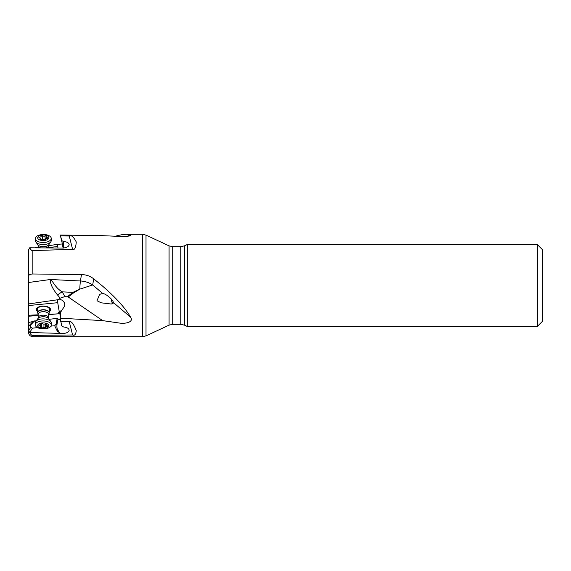 <?xml version="1.0" encoding="UTF-8"?>
<svg xmlns="http://www.w3.org/2000/svg" width="571" height="571" viewBox="0 0 571 571"><rect width="100%" height="100%" fill="white"/><g stroke="black" fill="none" stroke-linecap="round" stroke-linejoin="round"><path stroke-width="0.86" d="M57.778 299.739L28.55 303.943L28.55 305.549L57.728 302.694L57.778 299.739L59.234 299.04L62.689 300.439L64.33 302.673L64.78 304.336L64.302 306.556L60.69 312.066L60.262 318.19L102.666 320.624L119.617 323.072C124.599 323.878 134.114 322.529 130.609 317.198C125.17 307.862 115.585 297.291 101.859 285.5L93.673 278.805C90.082 276.057 86.007 274.644 81.46 274.572L32.854 273.98L32.854 250.583L72.603 249.349L69.241 236.023C71.289 234.852 73.623 236.837 76.257 241.983C75.822 247.771 74.601 250.226 72.603 249.349M60.262 318.19L61.647 325.627A5.375 2.684 -179.2 0 1 62.025 326.198L63.624 326.976C67.235 327.411 69.077 328.568 69.141 330.445C68.648 332.158 66.721 333.164 63.345 333.478L29.678 332.522C31.127 334.999 32.176 335.941 32.854 335.384L32.854 336.697C30.242 336.44 28.807 335.006 28.55 332.393L28.55 315.242L38.193 314.835M69.241 321.63C71.289 320.895 73.623 323.885 76.257 330.609C75.822 334.435 74.601 335.891 72.603 334.97L69.241 321.63L60.569 321.352M72.603 334.97L32.854 335.384M28.55 326.312L30.684 324.97L30.848 327.183L28.671 330.616L29.678 332.522L32.433 328.182L37.558 327.611M28.671 330.616L28.55 329.745M50.905 326.134L54.673 325.72L57.35 331.251L60.462 333.307M30.848 327.183L32.433 328.182M28.55 303.943L28.55 276.186C28.757 274.844 30.184 274.109 32.854 273.98M32.854 250.583C32.176 251.154 31.127 250.234 29.692 247.807L28.55 249.927L28.55 276.186M28.55 262.439L28.55 259.705M28.55 249.97L28.55 249.134M28.55 305.549L28.55 315.242M48.656 314.393L57.999 313.836L58.784 313.086L60.497 314.792M57.728 302.694L59.213 311.488L57.849 313.764M49.277 311.745A7.102 3.54 -179.2 0 0 50.591 309.725A7.102 3.54 -179.2 0 0 50.12 308.426A7.102 3.54 -179.2 0 0 42.225 306.127A7.102 3.54 -179.2 0 0 36.394 309.532A7.102 3.54 -179.2 0 0 36.865 310.831A7.102 3.54 -179.2 0 0 37.657 311.588M57.571 295.029A12.905 4.761 -38 0 1 62.175 291.845C55.002 287.67 52.411 280.175 50.426 279.497C49.97 283.316 52.354 288.498 57.571 295.029L60.212 298.169L59.234 299.04M62.931 247.257L61.647 240.191A5.375 2.698 -0.8 0 1 62.025 240.762L63.624 241.512L63.317 247.8L60.262 235.031L102.666 235.68L124.364 236.615L130.83 235.816L130.609 234.831L126.619 234.303C123.479 234.31 119.539 235.016 114.785 236.408M60.262 235.031L60.569 235.923L69.241 236.023M29.692 247.807L63.345 248.042C67.164 247.564 69.098 246.337 69.134 244.359C68.634 242.739 66.8 241.79 63.624 241.512M48.635 247.586L57.728 246.508L57.971 247.95M57.728 246.508L57.778 244.302L48.614 245.708M38.178 247.307L34.745 247.835M57.778 244.302L62.689 243.967M60.569 235.923L61.647 240.191M62.025 240.762L61.975 241.861M537.29 326.476L542.45 321.316L542.45 249.684L537.29 244.524L537.29 326.476L187.302 326.476L187.302 244.524L537.29 244.524M111.302 299.054A5.375 1.32 -96.5 0 0 113.101 303.387M112.744 303.644A5.81 1.42 83.5 0 1 111.167 298.911M102.673 293.451C106.142 293.829 113.151 299.782 113.372 302.537L113.301 303.115L111.274 304.029L101.167 302.808L96.977 300.739L99.661 294.35L102.673 293.451L92.702 284.965L79.776 289.154L72.874 292.381A3.012 0.928 65.2 0 1 73.288 293.094L79.776 289.154A8.608 0.535 92.8 0 1 80.447 280.982L81.46 274.572M102.666 320.624L68.163 296.956L73.288 293.094M68.163 296.956L64.973 296.535L60.212 298.169M61.904 310.21L60.005 311.345L58.435 313.736M60.654 312.594A6.452 2.091 7.9 0 1 59.541 311.952M59.577 332.836L58.099 330.466C57.121 329.631 56.743 327.675 56.972 324.585L58.021 318.875L59.006 319.546L60.319 318.889M59.584 311.916L59.213 311.488M28.55 316.234L38.186 315.47M48.656 314.664L58.256 313.793M49.213 319.282L57.414 318.375L58.021 318.875M28.55 322.522L36.366 320.702M57.143 318.404L56.136 324.185L56.972 324.585M33.304 321.066L28.607 326.284M56.136 324.185L54.673 325.72M30.684 324.97L34.496 320.909M67.371 296.699L72.874 292.381L62.175 291.845L64.973 296.535M50.591 309.589A7.102 3.54 0.8 0 1 49.277 311.466M37.665 311.302A7.102 3.54 0.8 0 1 36.872 310.553A7.102 3.54 0.8 0 1 36.401 309.389M49.284 310.831A6.452 3.219 -179.2 0 0 49.948 309.418A6.452 3.219 -179.2 0 0 43.496 306.127A6.452 3.219 -179.2 0 0 37.044 309.282A6.452 3.219 -179.2 0 0 37.672 310.674M37.693 309.082A5.81 2.898 0.8 0 1 37.693 309.068A5.81 2.898 0.8 0 1 43.517 306.249A5.81 2.898 0.8 0 1 49.306 309.204A5.81 2.898 0.8 0 1 49.306 309.225L49.263 312.694A5.81 2.898 0.8 0 1 48.92 313.65A5.81 2.898 0.8 0 1 48.856 313.729M38.021 313.579A5.81 2.898 0.8 0 1 37.964 313.5A5.81 2.898 0.8 0 1 37.643 312.53A5.81 2.898 0.8 0 1 42.418 309.746A5.81 2.898 0.8 0 1 48.878 311.63A5.81 2.898 0.8 0 1 49.263 312.694M35.352 322.758A7.958 3.968 0.8 0 1 35.823 321.444A7.958 3.968 0.8 0 1 43.232 318.889A7.958 3.968 0.8 0 1 50.74 321.516A7.958 3.968 0.8 0 1 50.84 321.644A7.958 3.968 0.8 0 1 51.269 322.972L51.24 325.02A7.958 3.968 0.8 0 1 46.137 328.653A7.958 3.968 0.8 0 1 35.859 326.262A7.958 3.968 -179.2 0 1 35.323 324.806L35.352 322.758M35.323 324.806A7.958 3.968 -179.2 0 1 41.861 320.995A7.958 3.968 -179.2 0 1 50.712 323.564A7.958 3.968 0.8 0 1 51.24 325.02M48.499 324.713A5.596 2.791 0.8 0 1 45.28 328.289A5.596 2.791 0.8 0 1 38.05 326.605A5.596 2.791 0.8 0 1 41.269 323.036A5.596 2.791 0.8 0 1 48.499 324.713M40.263 327.169A0.799 0.4 -179.2 0 0 41.476 327.361A1.742 0.864 0.8 0 1 43.917 327.576A0.799 0.4 -179.2 0 0 44.809 327.733A0.799 0.4 -179.2 0 0 45.359 327.361A0.799 0.4 -179.2 0 0 45.359 327.319A1.742 0.864 0.8 0 1 45.345 327.212A1.742 0.864 0.8 0 1 46.915 326.376A0.799 0.4 -179.2 0 0 47.629 325.991A0.799 0.4 -179.2 0 0 47.15 325.62A1.742 0.864 0.8 0 1 46.23 325.127A1.742 0.864 0.8 0 1 46.115 324.806A1.742 0.864 0.8 0 1 46.265 324.456A0.799 0.4 -179.2 0 0 46.337 324.299A0.799 0.4 -179.2 0 0 45.901 323.935A0.799 0.4 -179.2 0 0 45.073 323.964A1.742 0.864 0.8 0 1 42.632 323.743A0.799 0.4 -179.2 0 0 41.74 323.586A0.799 0.4 -179.2 0 0 41.191 323.957A0.799 0.4 -179.2 0 0 41.191 324.007A1.742 0.864 0.8 0 1 41.205 324.107A1.742 0.864 0.8 0 1 39.635 324.949A0.799 0.4 -179.2 0 0 38.921 325.334A0.799 0.4 -179.2 0 0 38.971 325.477A0.799 0.4 -179.2 0 0 39.399 325.706A1.742 0.864 0.8 0 1 40.434 326.512A1.742 0.864 0.8 0 1 40.284 326.862A0.799 0.4 -179.2 0 0 40.213 327.026A0.799 0.4 -179.2 0 0 40.263 327.169M35.88 242.054A7.958 3.99 179.2 0 1 35.83 241.983A7.958 3.99 179.2 0 1 35.352 240.655L35.323 238.607A7.958 3.99 -0.8 0 0 35.859 240.006A7.958 3.99 179.2 0 0 46.137 242.197A7.958 3.99 179.2 0 0 51.24 238.393L51.269 240.441A7.958 3.99 179.2 0 1 50.833 241.776A7.958 3.99 179.2 0 1 43.446 244.538A7.958 3.99 179.2 0 1 35.88 242.054M35.323 238.607A7.958 3.99 -0.8 0 1 41.811 234.595A7.958 3.99 -0.8 0 1 50.712 236.994A7.958 3.99 179.2 0 1 51.24 238.393M48.499 236.701A5.596 2.805 179.2 0 1 45.28 240.355A5.596 2.805 179.2 0 1 38.05 238.814A5.596 2.805 179.2 0 1 41.269 235.159A5.596 2.805 179.2 0 1 48.499 236.701M40.263 239.335A0.799 0.4 -0.8 0 0 41.476 239.499A1.742 0.871 179.2 0 1 43.917 239.67A0.799 0.4 -0.8 0 0 44.809 239.806A0.799 0.4 -0.8 0 0 45.359 239.42A0.799 0.4 -0.8 0 0 45.359 239.377A1.742 0.871 179.2 0 1 45.345 239.285A1.742 0.871 179.2 0 1 46.915 238.4A0.799 0.4 -0.8 0 0 47.629 237.993A0.799 0.4 -0.8 0 0 47.15 237.636A1.742 0.871 179.2 0 1 46.23 237.158A1.742 0.871 179.2 0 1 46.115 236.851A1.742 0.871 179.2 0 1 46.265 236.487A0.799 0.4 -0.8 0 0 46.337 236.315A0.799 0.4 -0.8 0 0 45.901 235.973A0.799 0.4 -0.8 0 0 45.073 236.016A1.742 0.871 179.2 0 1 42.632 235.844A0.799 0.4 -0.8 0 0 41.74 235.709A0.799 0.4 -0.8 0 0 41.191 236.094A0.799 0.4 -0.8 0 0 41.191 236.137A1.742 0.871 179.2 0 1 41.205 236.223A1.742 0.871 179.2 0 1 39.635 237.115A0.799 0.4 -0.8 0 0 38.921 237.522A0.799 0.4 -0.8 0 0 38.971 237.657A0.799 0.4 -0.8 0 0 39.399 237.879A1.742 0.871 179.2 0 1 40.434 238.657A1.742 0.871 179.2 0 1 40.284 239.028A0.799 0.4 -0.8 0 0 40.213 239.192A0.799 0.4 -0.8 0 0 40.263 239.335M32.854 336.697L142.372 336.697L142.372 234.303L126.619 234.303M93.673 278.805L92.702 284.965A21.512 18.593 -171 0 0 80.447 280.982L50.426 279.497L28.55 282.509M130.609 234.831L126.698 236.515M187.302 244.524L184.419 245.865L184.419 325.135L187.302 326.476M184.419 245.865L180.779 246.672L180.779 324.328L172.713 324.328L172.713 246.672L169.073 245.865L169.073 325.135L146.012 335.891L146.012 235.109L142.372 234.303M130.609 317.198L113.372 302.537M67.828 296.142A3.012 1.335 40.5 0 1 68.449 296.606L72.124 299.739M49.62 319.232L49.613 319.86M57.35 331.251L58.099 330.466M38.157 317.69L37.9 318.589A5.803 2.898 0.8 0 1 43.296 316.734A5.803 2.898 0.8 0 1 48.778 318.647A5.803 2.898 0.8 0 1 48.842 318.739L48.606 317.833A5.225 2.605 0.8 0 0 48.264 316.876A5.225 2.605 0.8 0 0 42.447 315.192A5.225 2.605 0.8 0 0 38.157 317.69L38.071 313.657A5.689 2.841 0.8 0 1 41.505 310.103A5.689 2.841 0.8 0 1 48.763 311.83A5.689 2.841 -179.2 0 1 48.806 313.807L48.92 313.65M38.207 314.207A5.225 2.605 0.8 0 1 42.497 311.709A5.225 2.605 0.8 0 1 48.314 313.4A5.225 2.605 -179.2 0 1 48.656 314.35L48.806 313.807M50.84 321.644L48.842 318.739A5.803 2.898 0.8 0 1 48.906 318.839M43.917 327.576L43.967 324.114M41.533 323.636L41.476 327.361M39.406 324.97L39.399 325.706M46.922 325.556L46.915 326.376M45.345 327.212L45.395 323.893L45.359 327.112M40.52 247.864A5.225 2.619 179.2 0 1 38.507 246.629A5.225 2.619 179.2 0 1 38.157 245.716L38.186 247.85M38.157 245.716L37.9 244.823A5.803 2.905 179.2 0 0 37.943 244.873A5.803 2.905 179.2 0 0 43.453 246.686A5.803 2.905 179.2 0 0 48.842 244.674L48.606 245.566A5.225 2.619 179.2 0 1 45.98 247.885M35.83 241.983L37.9 244.823A5.803 2.905 179.2 0 1 37.864 244.773M39.649 237.943L39.635 237.115M42.675 239.32L42.632 235.844M45.123 239.706L45.073 236.016M47.165 238.364L47.15 237.636M184.419 325.135L180.779 324.328M180.779 246.672L172.713 246.672M172.713 324.328L169.073 325.135M142.372 336.697L146.012 335.891M169.073 245.865L146.012 235.109M37.643 312.53L37.693 309.068M48.606 317.833L48.656 314.35M37.9 318.589L35.823 321.444M40.462 324.806L40.434 326.512M46.123 324.021L46.115 324.806M48.606 245.566L48.642 247.9M48.842 244.674L50.833 241.776M40.448 239.47L40.434 238.657M46.137 238.542L46.115 236.851"/></g></svg>
